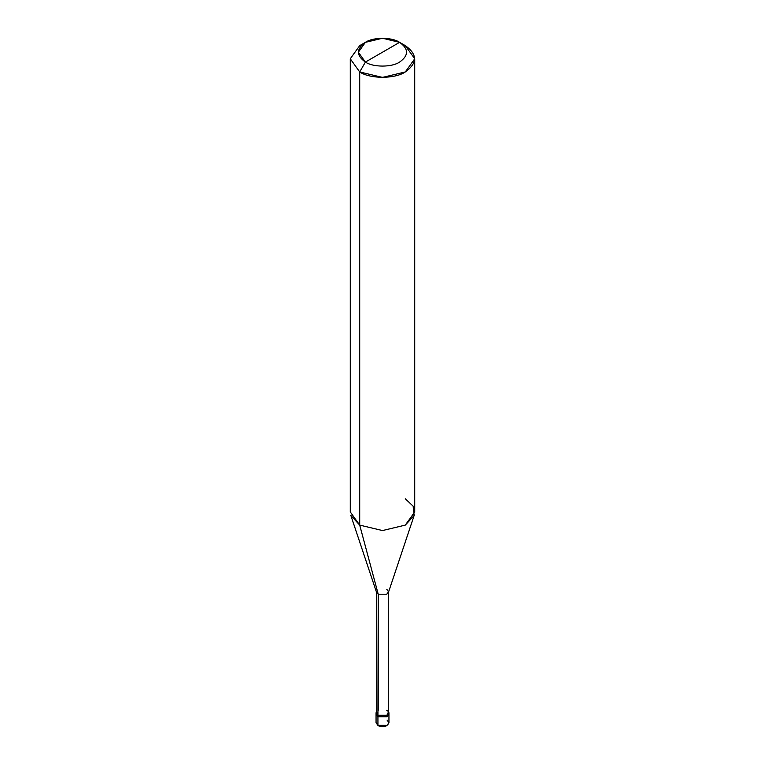 <?xml version="1.0" encoding="UTF-8"?>
<svg xmlns="http://www.w3.org/2000/svg" width="765" height="765" viewBox="0 0 765 765"><rect width="100%" height="100%" fill="white"/><g stroke="black" fill="none" stroke-linecap="round" stroke-linejoin="round"><path stroke-width="1.15" d="M376.055 712.817L377.939 715.447L376.457 711.527L376.055 712.817L376.055 722.686L378.111 725.689C383.552 727.678 387.157 726.683 388.945 722.686L387.061 725.316L377.939 725.316L377.939 716.767L376.055 714.137L377.939 716.767L387.061 716.767L388.849 713.477L387.061 716.767L377.939 716.767L377.939 725.316L378.532 725.641L376.055 722.686L377.939 725.316L387.061 725.316L388.945 722.686L387.061 720.056M377.939 716.767L376.151 713.477L377.939 716.767L387.061 716.767L388.945 714.137L387.061 716.767L377.939 716.767L377.939 715.447L377.939 716.767M378.226 710.35L378.226 594.214L359.703 525.106L359.703 71.948L382.5 77.399L405.297 71.948L414.735 58.79L405.297 45.632L399.598 42.343C408.816 48.922 408.816 55.501 399.598 62.08C391.9 67.406 373.1 67.406 365.402 62.08L399.598 42.343L382.5 38.25L365.402 42.343L358.326 52.211L365.402 62.08L359.703 71.948L359.703 525.106L378.226 594.214L377.939 715.447L387.061 715.447L388.945 712.817L388.543 711.527L387.061 715.447L377.939 715.447L376.457 712.817L376.457 591.747L378.226 594.214L376.562 592.406L350.848 515.467L359.703 525.106L350.265 511.938L350.265 58.79L359.703 71.948L350.265 58.79L359.703 45.632L350.265 58.79M365.402 62.08C356.184 55.501 356.184 48.922 365.402 42.343C373.1 37.016 391.9 37.016 399.598 42.343L365.402 62.08C373.1 67.406 391.9 67.406 399.598 62.08C408.816 55.501 408.816 48.922 399.598 42.343L405.297 45.632C417.585 54.401 417.585 63.17 405.297 71.948C395.036 79.044 369.964 79.044 359.703 71.948L365.402 62.08M414.735 58.79L414.735 511.938L405.297 525.106L382.5 530.556L359.703 525.106L382.5 530.556L405.297 525.106L414.152 515.467L388.438 592.406L386.774 594.214L378.226 594.214L386.774 594.214L388.543 591.747L388.543 712.817L386.774 715.285L378.226 715.285C383.504 718.603 392.522 713.401 386.774 710.35M388.543 591.747L386.774 589.279M414.152 515.467L413.138 506.162L405.297 498.78M388.945 722.686L388.945 712.817M359.703 45.632L365.402 42.343M405.297 45.632L399.598 42.343"/></g></svg>
